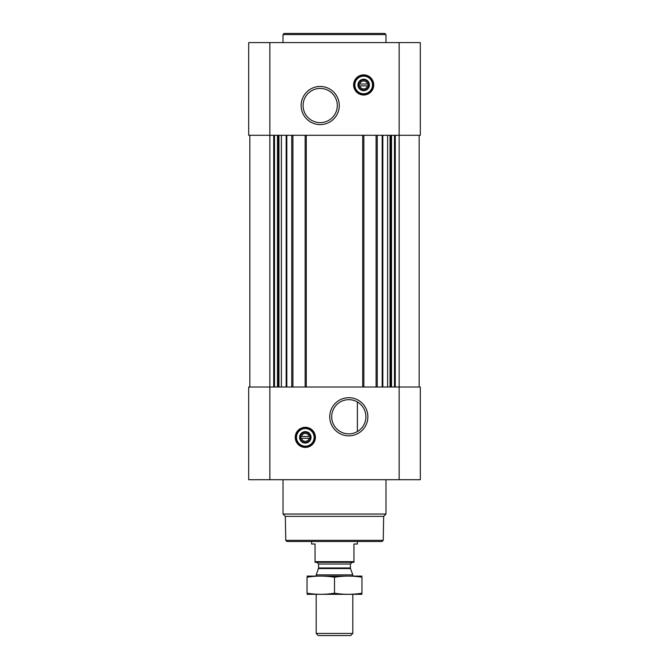 <?xml version="1.0" encoding="UTF-8"?>
<svg xmlns="http://www.w3.org/2000/svg" width="669" height="669" viewBox="0 0 669 669"><rect width="100%" height="100%" fill="white"/><g stroke="black" fill="none" stroke-linecap="round" stroke-linejoin="round"><path stroke-width="1" d="M348.8 399.661A17.11 17.11 0 0 1 363.618 425.325A17.11 17.11 0 0 1 333.99 425.325A17.11 17.11 0 0 1 348.8 399.661M357.388 431.572L357.388 401.977L357.388 431.572M367.532 85.858A3.955 3.955 0 0 1 359.83 85.858L367.532 85.858M309.17 438.279A3.955 3.955 0 0 1 301.468 438.279L309.17 438.279M249.83 135.289L249.83 387.025M248.684 479.706L248.684 387.025L420.316 387.025L420.316 479.706L248.684 479.706M305.323 427.299A10.068 10.068 0 0 1 314.045 442.401A10.068 10.068 0 0 1 296.601 442.401A10.068 10.068 0 0 1 305.323 427.299M348.8 397.704A19.067 19.067 0 0 1 365.316 426.304A19.067 19.067 0 0 1 332.292 426.304A19.067 19.067 0 0 1 348.8 397.704M419.17 135.289L419.17 387.025M376.095 135.289L376.095 387.025M363.852 135.289L363.852 387.025M305.148 135.289L305.148 387.025M292.905 135.289L292.905 387.025M248.684 135.289L248.684 42.607L420.316 42.607L420.316 135.289L248.684 135.289M363.677 74.869A10.068 10.068 0 0 1 372.399 89.972A10.068 10.068 0 0 1 354.955 89.972A10.068 10.068 0 0 1 363.677 74.869M320.2 86.468A19.067 19.067 0 0 1 336.708 115.068A19.067 19.067 0 0 1 303.684 115.068A19.067 19.067 0 0 1 320.2 86.468M383.245 540.351L285.755 540.351L286.901 541.497L382.099 541.497L383.245 540.351L383.663 516.359L385.988 514.035L385.988 479.706M285.755 540.351L285.337 516.359L383.663 516.359M285.337 516.359L283.012 514.035L385.988 514.035M283.012 514.035L283.012 479.706M301.468 436.456A3.955 3.955 0 0 1 309.17 436.456L301.468 436.456M309.17 436.456L309.898 436.456L309.898 438.279L309.898 436.456L309.17 436.456M301.468 438.279L300.749 438.279L300.749 436.456L300.749 438.279L301.468 438.279M305.323 432.266A5.101 5.101 0 0 1 309.739 439.918A5.101 5.101 0 0 1 300.899 439.918A5.101 5.101 0 0 1 305.323 432.266M305.323 431.647A5.72 5.72 0 0 1 310.274 440.227A5.72 5.72 0 0 1 300.364 440.227A5.72 5.72 0 0 1 305.323 431.647M305.323 428.553A8.814 8.814 0 0 1 312.95 441.774A8.814 8.814 0 0 1 297.688 441.774A8.814 8.814 0 0 1 305.323 428.553M305.323 428.21A9.157 9.157 0 0 1 313.251 441.941A9.157 9.157 0 0 1 297.396 441.941A9.157 9.157 0 0 1 305.323 428.21M283.012 42.607L283.012 34.596L385.988 34.596L385.988 42.607M283.012 34.596L284.149 33.45L384.851 33.45L385.988 34.596M320.2 88.433A17.11 17.11 0 0 1 335.01 114.09A17.11 17.11 0 0 1 305.382 114.09A17.11 17.11 0 0 1 320.2 88.433M359.83 84.026A3.955 3.955 0 0 1 367.532 84.026L359.83 84.026M367.532 84.026L368.251 84.026L368.251 85.858L368.251 84.026L367.532 84.026M359.83 85.858L359.102 85.858L359.102 84.026L359.102 85.858L359.83 85.858M363.677 79.837A5.101 5.101 0 0 1 368.101 87.488A5.101 5.101 0 0 1 359.261 87.488A5.101 5.101 0 0 1 363.677 79.837M363.677 79.218A5.72 5.72 0 0 1 368.636 87.798A5.72 5.72 0 0 1 358.726 87.798A5.72 5.72 0 0 1 363.677 79.218M363.677 76.132A8.814 8.814 0 0 1 371.312 89.345A8.814 8.814 0 0 1 356.05 89.345A8.814 8.814 0 0 1 363.677 76.132M363.677 75.789A9.157 9.157 0 0 1 371.604 89.521A9.157 9.157 0 0 1 355.749 89.521A9.157 9.157 0 0 1 363.677 75.789M353.951 561.667L315.049 561.667L315.049 562.32L353.951 562.32L353.951 544.014L357.388 544.014L357.388 541.497M315.049 561.667L315.049 544.014L311.612 544.014L311.612 541.497M352.806 633.443L316.194 633.443L318.293 635.55L350.707 635.55L352.806 633.443L352.806 594.356M316.194 576.051L316.194 574.872L352.806 574.872L352.806 576.051M316.194 633.443L316.194 594.356M316.88 562.32L318.595 564.034L318.595 567.964L316.194 574.872M307.038 594.323L361.962 594.323M361.962 593.186C361.962 594.682 361.962 594.682 361.962 593.186C352.806 594.691 343.657 594.691 334.5 593.186C325.343 594.691 316.194 594.691 307.038 593.186C307.038 594.682 307.038 594.682 307.038 593.186L307.038 577.222C307.038 575.725 307.038 575.725 307.038 577.222C316.194 575.716 325.343 575.716 334.5 577.222C343.657 575.716 352.806 575.716 361.962 577.222C361.962 575.725 361.962 575.725 361.962 577.222L361.962 593.186M334.5 593.186L334.5 577.222M307.038 576.084L361.962 576.084M286.817 135.289L286.817 387.025M291.759 135.289L291.759 387.025M306.293 135.289L306.293 387.025M362.707 135.289L362.707 387.025M377.241 135.289L377.241 387.025M382.183 135.289L382.183 387.025M395.279 135.289L395.279 387.025M399.15 42.607L399.15 479.706M269.85 479.706L269.85 42.607M273.721 135.289L273.721 387.025M394.484 135.289L394.484 387.025M391.516 135.289L391.516 387.025M390.721 135.289L390.721 387.025M390.044 135.289L390.044 387.025M387.619 135.289L387.619 387.025M382.827 135.289L382.827 387.025M286.173 135.289L286.173 387.025M281.381 135.289L281.381 387.025M278.956 135.289L278.956 387.025M278.279 135.289L278.279 387.025M277.484 135.289L277.484 387.025M274.516 135.289L274.516 387.025M305.323 427.524A9.843 9.843 0 0 1 313.845 442.293A9.843 9.843 0 0 1 296.793 442.293A9.843 9.843 0 0 1 305.323 427.524M363.677 75.095A9.843 9.843 0 0 1 372.207 89.863A9.843 9.843 0 0 1 355.155 89.863A9.843 9.843 0 0 1 363.677 75.095M318.494 568.55L350.506 568.55L352.806 574.872M318.595 567.964L350.405 567.964L350.506 568.55M318.595 564.034L350.405 564.034L352.12 562.32M350.405 567.964L350.405 564.034"/></g></svg>
